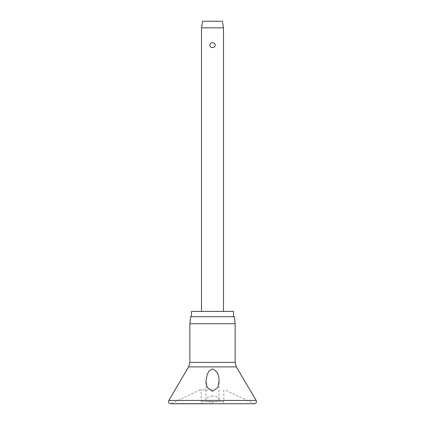 <?xml version="1.0" encoding="UTF-8"?>
<svg xmlns="http://www.w3.org/2000/svg" width="425" height="425" viewBox="0 0 425 425"><rect width="100%" height="100%" fill="white"/><g stroke="black" fill="none" stroke-linecap="round" stroke-linejoin="round"><path stroke-width="0.32" stroke-dasharray="2.12 1.59" d="M212.5 395.962L207.729 397.147L205.907 399.457L207.74 401.471L212.5 402.3L217.26 401.471L219.093 399.457L218.949 398.799C218.158 397.173 216.006 396.228 212.5 395.962M212.5 389.9L200.048 389.9L212.5 389.9M189.858 323.733L235.142 323.733M190.597 316.699L234.403 316.699M191.478 311.424L233.522 311.424M223.821 389.9L223.821 401.551L212.5 401.551L223.821 401.551A2.199 2.199 0 0 1 221.622 403.75L203.378 403.75A2.199 2.199 0 0 1 201.179 401.551L212.5 401.551L201.179 401.551L201.179 389.9M201.508 27.843L223.492 27.843M212.5 42.713C210.89 42.808 209.982 43.626 209.775 45.172C209.982 46.713 210.89 47.536 212.5 47.632C214.11 47.536 215.018 46.713 215.225 45.172C215.018 43.626 214.11 42.808 212.5 42.713M202.608 21.25L222.392 21.25M203.378 403.75L221.622 403.75M168.842 400.435L256.158 400.435M212.5 403.532L171.684 403.532L212.5 403.532M188.636 366.892L236.364 366.892M189.858 362.424L235.142 362.424M200.048 389.9L170.733 403.75L254.267 403.75L224.952 389.9M205.907 399.457L205.907 381.246M219.093 399.457L219.093 381.246"/><path stroke-width="0.64" d="M212.5 391.266L207.219 387.451L205.907 381.246L207.278 374.074L209.174 370.802L212.5 368.921C216.654 370.871 218.801 374.207 218.949 378.919L219.093 381.246L217.781 387.451L212.5 391.266M212.5 323.733L189.858 323.733L189.858 362.424L235.142 362.424L235.142 323.733L212.5 323.733M235.142 323.733L234.403 316.699L190.597 316.699L189.858 323.733M233.522 316.699L233.522 311.424L191.478 311.424L191.478 316.699M201.508 27.843L202.608 21.25L222.392 21.25L223.492 27.843L201.508 27.843L201.508 311.424M212.5 47.632C210.89 47.536 209.982 46.713 209.775 45.172C209.982 43.626 210.89 42.808 212.5 42.713C214.11 42.808 215.018 43.626 215.225 45.172C215.018 46.713 214.11 47.536 212.5 47.632M256.158 400.435L168.842 400.435L168.534 401.551C168.667 402.889 169.4 403.617 170.733 403.75L254.267 403.75C255.6 403.617 256.333 402.889 256.466 401.551L256.158 400.435L236.364 366.892L188.636 366.892L168.842 400.435M188.636 366.892L189.858 362.424M223.492 27.843L223.492 311.424M235.142 362.424L236.364 366.892"/></g></svg>
